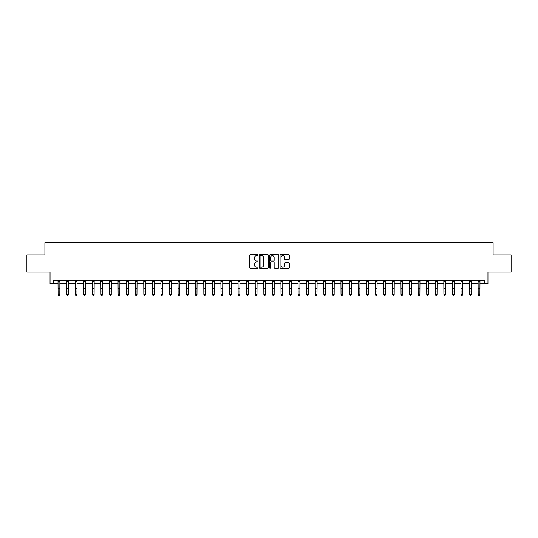 <?xml version="1.0" encoding="UTF-8"?>
<svg xmlns="http://www.w3.org/2000/svg" width="538" height="538" viewBox="0 0 538 538"><rect width="100%" height="100%" fill="white"/><g stroke="black" fill="none" stroke-linecap="round" stroke-linejoin="round"><path stroke-width="0.81" d="M258.025 255.187A0.471 0.471 0 0 0 257.554 254.709L250.405 254.709A0.672 0.672 0 0 0 249.733 255.389L249.733 267.5A0.672 0.672 0 0 0 250.405 268.18L257.554 268.18A0.471 0.471 0 0 0 258.025 267.702A0.471 0.471 0 0 0 257.554 267.231L256.633 267.231A2.152 2.152 0 0 1 254.474 265.079L254.474 264.071A2.152 2.152 0 0 1 256.633 261.919L257.554 261.919A0.471 0.471 0 0 0 258.025 261.441A0.471 0.471 0 0 0 257.554 260.97L256.633 260.97A2.152 2.152 0 0 1 254.474 258.818L254.474 257.81A2.152 2.152 0 0 1 256.633 255.658L257.554 255.658A0.471 0.471 0 0 0 258.025 255.187M288.677 259.457A0.672 0.672 0 0 0 289.35 258.785L289.35 255.389A0.672 0.672 0 0 0 288.677 254.709L280.728 254.709A0.672 0.672 0 0 0 280.056 255.389L280.056 267.5A0.672 0.672 0 0 0 280.728 268.18L288.677 268.18A0.672 0.672 0 0 0 289.35 267.5L289.35 263.398A0.672 0.672 0 0 0 288.677 262.726L285.274 262.726A0.672 0.672 0 0 0 284.602 263.398L284.602 265.436A1.802 1.802 0 0 1 282.8 267.231A1.802 1.802 0 0 1 280.997 265.436L280.997 257.453A1.802 1.802 0 0 1 282.8 255.658A1.802 1.802 0 0 1 284.602 257.453L284.602 258.785A0.672 0.672 0 0 0 285.274 259.457L288.677 259.457M53.477 283.734L53.477 280.305L484.523 280.305L484.523 283.734L487.953 283.734L487.953 272.073L511.1 272.073L511.1 254.931L493.097 254.931L493.097 242.584L44.903 242.584L44.903 254.931L26.9 254.931L26.9 272.073L50.047 272.073L50.047 283.734L58.104 283.734M268.408 255.389A0.672 0.672 0 0 0 267.736 254.709L259.793 254.709A0.672 0.672 0 0 0 259.121 255.389L259.121 267.5A0.672 0.672 0 0 0 259.793 268.18L267.736 268.18A0.672 0.672 0 0 0 268.408 267.5L268.408 255.389M270.264 254.709L278.207 254.709A0.672 0.672 0 0 1 278.879 255.389L278.879 267.5A0.672 0.672 0 0 1 278.207 268.18L274.804 268.18A0.672 0.672 0 0 1 274.131 267.5L274.131 262.591A0.672 0.672 0 0 0 273.459 261.919L271.206 261.919A0.672 0.672 0 0 0 270.533 262.591L270.533 267.702A0.471 0.471 0 0 1 270.063 268.18A0.471 0.471 0 0 1 269.592 267.702L269.592 255.389A0.672 0.672 0 0 1 270.264 254.709M59.819 283.734L66.678 283.734M68.393 283.734L75.253 283.734M76.968 283.734L83.827 283.734M85.542 283.734L92.395 283.734M94.11 283.734L100.969 283.734M102.684 283.734L109.544 283.734M111.258 283.734L118.118 283.734M119.833 283.734L126.692 283.734M128.4 283.734L135.26 283.734M136.975 283.734L143.834 283.734M145.549 283.734L152.409 283.734M154.124 283.734L160.983 283.734M162.698 283.734L169.551 283.734M171.266 283.734L178.125 283.734M179.84 283.734L186.699 283.734M188.414 283.734L195.274 283.734M196.989 283.734L203.848 283.734M205.563 283.734L212.416 283.734M214.131 283.734L220.99 283.734M222.705 283.734L229.565 283.734M231.279 283.734L238.139 283.734M239.854 283.734L246.713 283.734M248.428 283.734L255.281 283.734M256.996 283.734L263.855 283.734M265.57 283.734L272.43 283.734M274.145 283.734L281.004 283.734M282.719 283.734L289.572 283.734M291.287 283.734L298.146 283.734M299.861 283.734L306.721 283.734M308.435 283.734L315.295 283.734M317.01 283.734L323.869 283.734M325.584 283.734L332.437 283.734M334.152 283.734L341.011 283.734M342.726 283.734L349.586 283.734M351.301 283.734L358.16 283.734M359.875 283.734L366.734 283.734M368.449 283.734L375.302 283.734M377.017 283.734L383.876 283.734M385.591 283.734L392.451 283.734M394.166 283.734L401.025 283.734M402.74 283.734L409.6 283.734M411.308 283.734L418.167 283.734M419.882 283.734L426.742 283.734M428.456 283.734L435.316 283.734M437.031 283.734L443.89 283.734M445.605 283.734L452.458 283.734M454.173 283.734L461.032 283.734M462.747 283.734L469.607 283.734M471.322 283.734L478.181 283.734M479.896 283.734L484.523 283.734M260.533 255.658A0.471 0.471 0 0 0 260.062 256.128L260.062 266.761A0.471 0.471 0 0 0 260.533 267.231L261.508 267.231A2.152 2.152 0 0 0 263.667 265.079L263.667 257.81A2.152 2.152 0 0 0 261.508 255.658L260.533 255.658M274.131 257.487A1.802 1.802 0 0 0 272.336 255.691A1.802 1.802 0 0 0 270.533 257.487L270.533 260.298A0.672 0.672 0 0 0 271.206 260.97L273.459 260.97A0.672 0.672 0 0 0 274.131 260.298L274.131 257.487M59.9 280.305L59.819 294.663L59.308 295.416L58.622 295.261L59.308 295.416M58.023 280.305L58.104 294.279L59.819 294.279L59.308 295.261M58.622 295.416L58.104 294.663L58.622 295.261M68.474 280.305L68.393 294.663L67.875 295.416L67.196 295.261L67.875 295.416M66.598 280.305L66.678 294.279L68.393 294.279L67.875 295.261M67.196 295.416L66.678 294.663L67.196 295.261M77.048 280.305L76.968 294.663L76.45 295.416L75.764 295.261L76.45 295.416M75.172 280.305L75.253 294.279L76.968 294.279L76.45 295.261M75.764 295.416L75.253 294.663L75.764 295.261M85.623 280.305L85.542 294.663L85.024 295.416L84.338 295.261L85.024 295.416M83.74 280.305L83.827 294.279L85.542 294.279L85.024 295.261M84.338 295.416L83.827 294.663L84.338 295.261M94.19 280.305L94.11 294.663L93.599 295.416L92.913 295.261L93.599 295.416M92.314 280.305L92.395 294.279L94.11 294.279L93.599 295.261M92.913 295.416L92.395 294.663L92.913 295.261M102.765 280.305L102.684 294.663L102.173 295.416L101.487 295.261L102.173 295.416M100.888 280.305L100.969 294.279L102.684 294.279L102.173 295.261M101.487 295.416L100.969 294.663L101.487 295.261M111.339 280.305L111.258 294.663L110.741 295.416L110.055 295.261L110.741 295.416M109.463 280.305L109.544 294.279L111.258 294.279L110.741 295.261M110.055 295.416L109.544 294.663L110.055 295.261M119.913 280.305L119.833 294.663L119.315 295.416L118.629 295.261L119.315 295.416M118.037 280.305L118.118 294.279L119.833 294.279L119.315 295.261M118.629 295.416L118.118 294.663L118.629 295.261M128.488 280.305L128.4 294.663L127.889 295.416L127.203 295.261L127.889 295.416M126.605 280.305L126.692 294.279L128.4 294.279L127.889 295.261M127.203 295.416L126.692 294.663L127.203 295.261M137.055 280.305L136.975 294.663L136.464 295.416L135.778 295.261L136.464 295.416M135.179 280.305L135.26 294.279L136.975 294.279L136.464 295.261M135.778 295.416L135.26 294.663L135.778 295.261M145.63 280.305L145.549 294.663L145.038 295.416L144.352 295.261L145.038 295.416M143.754 280.305L143.834 294.279L145.549 294.279L145.038 295.261M144.352 295.416L143.834 294.663L144.352 295.261M154.204 280.305L154.124 294.663L153.606 295.416L152.92 295.261L153.606 295.416M152.328 280.305L152.409 294.279L154.124 294.279L153.606 295.261M152.92 295.416L152.409 294.663L152.92 295.261M162.779 280.305L162.698 294.663L162.18 295.416L161.494 295.261L162.18 295.416M160.902 280.305L160.983 294.279L162.698 294.279L162.18 295.261M161.494 295.416L160.983 294.663L161.494 295.261M171.353 280.305L171.266 294.663L170.754 295.416L170.069 295.261L170.754 295.416M169.47 280.305L169.551 294.279L171.266 294.279L170.754 295.261M170.069 295.416L169.551 294.663L170.069 295.261M179.921 280.305L179.84 294.663L179.329 295.416L178.643 295.261L179.329 295.416M178.044 280.305L178.125 294.279L179.84 294.279L179.329 295.261M178.643 295.416L178.125 294.663L178.643 295.261M188.495 280.305L188.414 294.663L187.903 295.416L187.217 295.261L187.903 295.416M186.619 280.305L186.699 294.279L188.414 294.279L187.903 295.261M187.217 295.416L186.699 294.663L187.217 295.261M197.069 280.305L196.989 294.663L196.471 295.416L195.785 295.261L196.471 295.416M195.193 280.305L195.274 294.279L196.989 294.279L196.471 295.261M195.785 295.416L195.274 294.663L195.785 295.261M205.644 280.305L205.563 294.663L205.045 295.416L204.359 295.261L205.045 295.416M203.767 280.305L203.848 294.279L205.563 294.279L205.045 295.261M204.359 295.416L203.848 294.663L204.359 295.261M214.211 280.305L214.131 294.663L213.62 295.416L212.934 295.261L213.62 295.416M212.335 280.305L212.416 294.279L214.131 294.279L213.62 295.261M212.934 295.416L212.416 294.663L212.934 295.261M222.786 280.305L222.705 294.663L222.194 295.416L221.508 295.261L222.194 295.416M220.91 280.305L220.99 294.279L222.705 294.279L222.194 295.261M221.508 295.416L220.99 294.663L221.508 295.261M231.36 280.305L231.279 294.663L230.762 295.416L230.076 295.261L230.762 295.416M229.484 280.305L229.565 294.279L231.279 294.279L230.762 295.261M230.076 295.416L229.565 294.663L230.076 295.261M239.935 280.305L239.854 294.663L239.336 295.416L238.65 295.261L239.336 295.416M238.058 280.305L238.139 294.279L239.854 294.279L239.336 295.261M238.65 295.416L238.139 294.663L238.65 295.261M248.509 280.305L248.428 294.663L247.91 295.416L247.224 295.261L247.91 295.416M246.626 280.305L246.713 294.279L248.428 294.279L247.91 295.261M247.224 295.416L246.713 294.663L247.224 295.261M257.077 280.305L256.996 294.663L256.485 295.416L255.799 295.261L256.485 295.416M255.2 280.305L255.281 294.279L256.996 294.279L256.485 295.261M255.799 295.416L255.281 294.663L255.799 295.261M265.651 280.305L265.57 294.663L265.059 295.416L264.373 295.261L265.059 295.416M263.775 280.305L263.855 294.279L265.57 294.279L265.059 295.261M264.373 295.416L263.855 294.663L264.373 295.261M274.225 280.305L274.145 294.663L273.627 295.416L272.941 295.261L273.627 295.416M272.349 280.305L272.43 294.279L274.145 294.279L273.627 295.261M272.941 295.416L272.43 294.663L272.941 295.261M282.8 280.305L282.719 294.663L282.201 295.416L281.515 295.261L282.201 295.416M280.923 280.305L281.004 294.279L282.719 294.279L282.201 295.261M281.515 295.416L281.004 294.663L281.515 295.261M291.374 280.305L291.287 294.663L290.776 295.416L290.09 295.261L290.776 295.416M289.491 280.305L289.572 294.279L291.287 294.279L290.776 295.261M290.09 295.416L289.572 294.663L290.09 295.261M299.942 280.305L299.861 294.663L299.35 295.416L298.664 295.261L299.35 295.416M298.065 280.305L298.146 294.279L299.861 294.279L299.35 295.261M298.664 295.416L298.146 294.663L298.664 295.261M308.516 280.305L308.435 294.663L307.924 295.416L307.238 295.261L307.924 295.416M306.64 280.305L306.721 294.279L308.435 294.279L307.924 295.261M307.238 295.416L306.721 294.663L307.238 295.261M317.09 280.305L317.01 294.663L316.492 295.416L315.806 295.261L316.492 295.416M315.214 280.305L315.295 294.279L317.01 294.279L316.492 295.261M315.806 295.416L315.295 294.663L315.806 295.261M325.665 280.305L325.584 294.663L325.066 295.416L324.38 295.261L325.066 295.416M323.789 280.305L323.869 294.279L325.584 294.279L325.066 295.261M324.38 295.416L323.869 294.663L324.38 295.261M334.233 280.305L334.152 294.663L333.641 295.416L332.955 295.261L333.641 295.416M332.356 280.305L332.437 294.279L334.152 294.279L333.641 295.261M332.955 295.416L332.437 294.663L332.955 295.261M342.807 280.305L342.726 294.663L342.215 295.416L341.529 295.261L342.215 295.416M340.931 280.305L341.011 294.279L342.726 294.279L342.215 295.261M341.529 295.416L341.011 294.663L341.529 295.261M351.381 280.305L351.301 294.663L350.783 295.416L350.097 295.261L350.783 295.416M349.505 280.305L349.586 294.279L351.301 294.279L350.783 295.261M350.097 295.416L349.586 294.663L350.097 295.261M359.956 280.305L359.875 294.663L359.357 295.416L358.671 295.261L359.357 295.416M358.079 280.305L358.16 294.279L359.875 294.279L359.357 295.261M358.671 295.416L358.16 294.663L358.671 295.261M368.53 280.305L368.449 294.663L367.931 295.416L367.246 295.261L367.931 295.416M366.647 280.305L366.734 294.279L368.449 294.279L367.931 295.261M367.246 295.416L366.734 294.663L367.246 295.261M377.098 280.305L377.017 294.663L376.506 295.416L375.82 295.261L376.506 295.416M375.221 280.305L375.302 294.279L377.017 294.279L376.506 295.261M375.82 295.416L375.302 294.663L375.82 295.261M385.672 280.305L385.591 294.663L385.08 295.416L384.394 295.261L385.08 295.416M383.796 280.305L383.876 294.279L385.591 294.279L385.08 295.261M384.394 295.416L383.876 294.663L384.394 295.261M394.246 280.305L394.166 294.663L393.648 295.416L392.962 295.261L393.648 295.416M392.37 280.305L392.451 294.279L394.166 294.279L393.648 295.261M392.962 295.416L392.451 294.663L392.962 295.261M402.821 280.305L402.74 294.663L402.222 295.416L401.536 295.261L402.222 295.416M400.945 280.305L401.025 294.279L402.74 294.279L402.222 295.261M401.536 295.416L401.025 294.663L401.536 295.261M411.395 280.305L411.308 294.663L410.797 295.416L410.111 295.261L410.797 295.416M409.512 280.305L409.6 294.279L411.308 294.279L410.797 295.261M410.111 295.416L409.6 294.663L410.111 295.261M419.963 280.305L419.882 294.663L419.371 295.416L418.685 295.261L419.371 295.416M418.087 280.305L418.167 294.279L419.882 294.279L419.371 295.261M418.685 295.416L418.167 294.663L418.685 295.261M428.537 280.305L428.456 294.663L427.945 295.416L427.259 295.261L427.945 295.416M426.661 280.305L426.742 294.279L428.456 294.279L427.945 295.261M427.259 295.416L426.742 294.663L427.259 295.261M437.112 280.305L437.031 294.663L436.513 295.416L435.827 295.261L436.513 295.416M435.235 280.305L435.316 294.279L437.031 294.279L436.513 295.261M435.827 295.416L435.316 294.663L435.827 295.261M445.686 280.305L445.605 294.663L445.087 295.416L444.401 295.261L445.087 295.416M443.81 280.305L443.89 294.279L445.605 294.279L445.087 295.261M444.401 295.416L443.89 294.663L444.401 295.261M454.26 280.305L454.173 294.663L453.662 295.416L452.976 295.261L453.662 295.416M452.377 280.305L452.458 294.279L454.173 294.279L453.662 295.261M452.976 295.416L452.458 294.663L452.976 295.261M462.828 280.305L462.747 294.663L462.236 295.416L461.55 295.261L462.236 295.416M460.952 280.305L461.032 294.279L462.747 294.279L462.236 295.261M461.55 295.416L461.032 294.663L461.55 295.261M471.402 280.305L471.322 294.663L470.804 295.416L470.125 295.261L470.804 295.416M469.526 280.305L469.607 294.279L471.322 294.279L470.804 295.261M470.125 295.416L469.607 294.663L470.125 295.261M479.977 280.305L479.896 294.663L479.378 295.416L478.692 295.261L479.378 295.416M478.1 280.305L478.181 294.279L479.896 294.279L479.378 295.261M478.692 295.416L478.181 294.663L478.692 295.261M59.819 288.657L58.104 288.657M59.819 291.011L58.104 291.011M59.819 281.421L58.104 281.421M68.393 288.657L66.678 288.657M68.393 291.011L66.678 291.011M68.393 281.421L66.678 281.421M76.968 288.657L75.253 288.657M76.968 291.011L75.253 291.011M76.968 281.421L75.253 281.421M85.542 288.657L83.827 288.657M85.542 291.011L83.827 291.011M85.542 281.421L83.827 281.421M94.11 288.657L92.395 288.657M94.11 291.011L92.395 291.011M94.11 281.421L92.395 281.421M102.684 288.657L100.969 288.657M102.684 291.011L100.969 291.011M102.684 281.421L100.969 281.421M111.258 288.657L109.544 288.657M111.258 291.011L109.544 291.011M111.258 281.421L109.544 281.421M119.833 288.657L118.118 288.657M119.833 291.011L118.118 291.011M119.833 281.421L118.118 281.421M128.4 288.657L126.692 288.657M128.4 291.011L126.692 291.011M128.4 281.421L126.692 281.421M136.975 288.657L135.26 288.657M136.975 291.011L135.26 291.011M136.975 281.421L135.26 281.421M145.549 288.657L143.834 288.657M145.549 291.011L143.834 291.011M145.549 281.421L143.834 281.421M154.124 288.657L152.409 288.657M154.124 291.011L152.409 291.011M154.124 281.421L152.409 281.421M162.698 288.657L160.983 288.657M162.698 291.011L160.983 291.011M162.698 281.421L160.983 281.421M171.266 288.657L169.551 288.657M171.266 291.011L169.551 291.011M171.266 281.421L169.551 281.421M179.84 288.657L178.125 288.657M179.84 291.011L178.125 291.011M179.84 281.421L178.125 281.421M188.414 288.657L186.699 288.657M188.414 291.011L186.699 291.011M188.414 281.421L186.699 281.421M196.989 288.657L195.274 288.657M196.989 291.011L195.274 291.011M196.989 281.421L195.274 281.421M205.563 288.657L203.848 288.657M205.563 291.011L203.848 291.011M205.563 281.421L203.848 281.421M214.131 288.657L212.416 288.657M214.131 291.011L212.416 291.011M214.131 281.421L212.416 281.421M222.705 288.657L220.99 288.657M222.705 291.011L220.99 291.011M222.705 281.421L220.99 281.421M231.279 288.657L229.565 288.657M231.279 291.011L229.565 291.011M231.279 281.421L229.565 281.421M239.854 288.657L238.139 288.657M239.854 291.011L238.139 291.011M239.854 281.421L238.139 281.421M248.428 288.657L246.713 288.657M248.428 291.011L246.713 291.011M248.428 281.421L246.713 281.421M256.996 288.657L255.281 288.657M256.996 291.011L255.281 291.011M256.996 281.421L255.281 281.421M265.57 288.657L263.855 288.657M265.57 291.011L263.855 291.011M265.57 281.421L263.855 281.421M274.145 288.657L272.43 288.657M274.145 291.011L272.43 291.011M274.145 281.421L272.43 281.421M282.719 288.657L281.004 288.657M282.719 291.011L281.004 291.011M282.719 281.421L281.004 281.421M291.287 288.657L289.572 288.657M291.287 291.011L289.572 291.011M291.287 281.421L289.572 281.421M299.861 288.657L298.146 288.657M299.861 291.011L298.146 291.011M299.861 281.421L298.146 281.421M308.435 288.657L306.721 288.657M308.435 291.011L306.721 291.011M308.435 281.421L306.721 281.421M317.01 288.657L315.295 288.657M317.01 291.011L315.295 291.011M317.01 281.421L315.295 281.421M325.584 288.657L323.869 288.657M325.584 291.011L323.869 291.011M325.584 281.421L323.869 281.421M334.152 288.657L332.437 288.657M334.152 291.011L332.437 291.011M334.152 281.421L332.437 281.421M342.726 288.657L341.011 288.657M342.726 291.011L341.011 291.011M342.726 281.421L341.011 281.421M351.301 288.657L349.586 288.657M351.301 291.011L349.586 291.011M351.301 281.421L349.586 281.421M359.875 288.657L358.16 288.657M359.875 291.011L358.16 291.011M359.875 281.421L358.16 281.421M368.449 288.657L366.734 288.657M368.449 291.011L366.734 291.011M368.449 281.421L366.734 281.421M377.017 288.657L375.302 288.657M377.017 291.011L375.302 291.011M377.017 281.421L375.302 281.421M385.591 288.657L383.876 288.657M385.591 291.011L383.876 291.011M385.591 281.421L383.876 281.421M394.166 288.657L392.451 288.657M394.166 291.011L392.451 291.011M394.166 281.421L392.451 281.421M402.74 288.657L401.025 288.657M402.74 291.011L401.025 291.011M402.74 281.421L401.025 281.421M411.308 288.657L409.6 288.657M411.308 291.011L409.6 291.011M411.308 281.421L409.6 281.421M419.882 288.657L418.167 288.657M419.882 291.011L418.167 291.011M419.882 281.421L418.167 281.421M428.456 288.657L426.742 288.657M428.456 291.011L426.742 291.011M428.456 281.421L426.742 281.421M437.031 288.657L435.316 288.657M437.031 291.011L435.316 291.011M437.031 281.421L435.316 281.421M445.605 288.657L443.89 288.657M445.605 291.011L443.89 291.011M445.605 281.421L443.89 281.421M454.173 288.657L452.458 288.657M454.173 291.011L452.458 291.011M454.173 281.421L452.458 281.421M462.747 288.657L461.032 288.657M462.747 291.011L461.032 291.011M462.747 281.421L461.032 281.421M471.322 288.657L469.607 288.657M471.322 291.011L469.607 291.011M471.322 281.421L469.607 281.421M479.896 288.657L478.181 288.657M479.896 291.011L478.181 291.011M479.896 281.421L478.181 281.421"/></g></svg>
